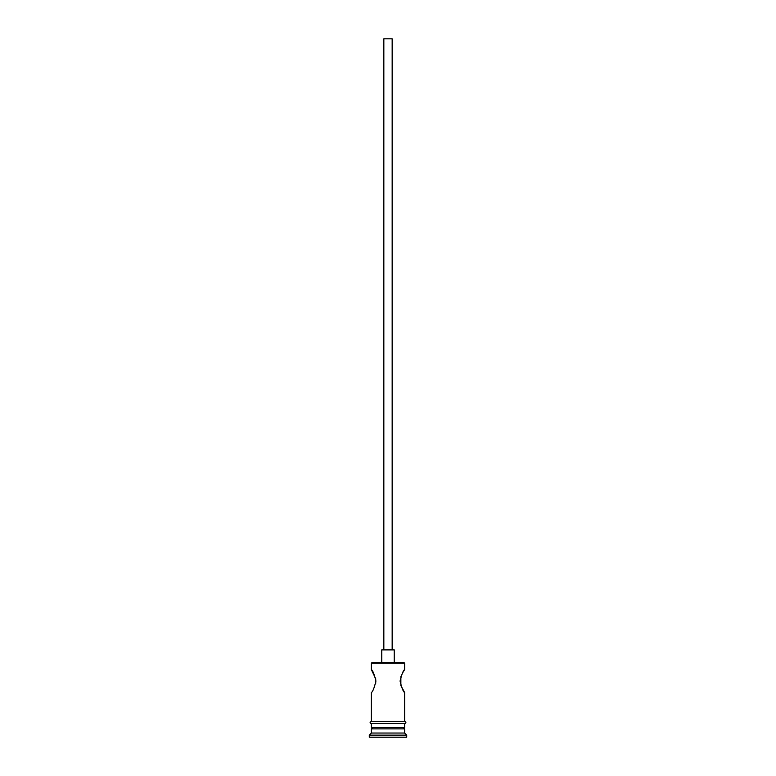 <?xml version="1.0" encoding="UTF-8"?>
<svg xmlns="http://www.w3.org/2000/svg" width="776" height="776" viewBox="0 0 776 776"><rect width="100%" height="100%" fill="white"/><g stroke="black" fill="none" stroke-linecap="round" stroke-linejoin="round"><path stroke-width="1.16" d="M371.374 663.199L372.199 662.374L403.801 662.374L404.626 663.199L371.374 663.199L371.374 669.649L375.7 678.748M383.839 649.9L383.839 38.8L392.161 38.8L392.161 649.9M381.763 662.374L381.763 649.9L394.237 649.9L394.237 662.374M402.521 673.015L404.626 669.649C403.297 670.318 401.784 674.131 400.076 681.076C401.774 688.021 403.297 691.833 404.626 692.512L400.872 685.548M400.862 685.518L400.882 676.604M375.71 678.796L375.72 683.307M372.616 727.636L371.374 728.887L371.374 733.039L369.289 735.124L369.289 737.2L406.711 737.2L406.711 735.124L369.289 735.124M403.384 727.636L404.626 728.887L371.374 728.887M404.626 728.887L404.626 733.039L371.374 733.039M404.626 733.039L406.711 735.124M371.374 721.399L371.374 692.512C372.703 691.833 374.226 688.021 375.923 681.076C374.216 674.131 372.703 670.318 371.374 669.649M404.626 692.512L404.626 721.399M404.626 663.199L404.626 669.649M371.374 723.484L371.374 727.636L404.626 727.636L404.626 723.484M371.161 721.399L404.839 721.399A1.038 1.038 0 0 1 405.877 722.446A1.038 1.038 0 0 1 404.839 723.484L371.161 723.484A1.038 1.038 0 0 1 370.123 722.446A1.038 1.038 0 0 1 371.161 721.399"/></g></svg>
